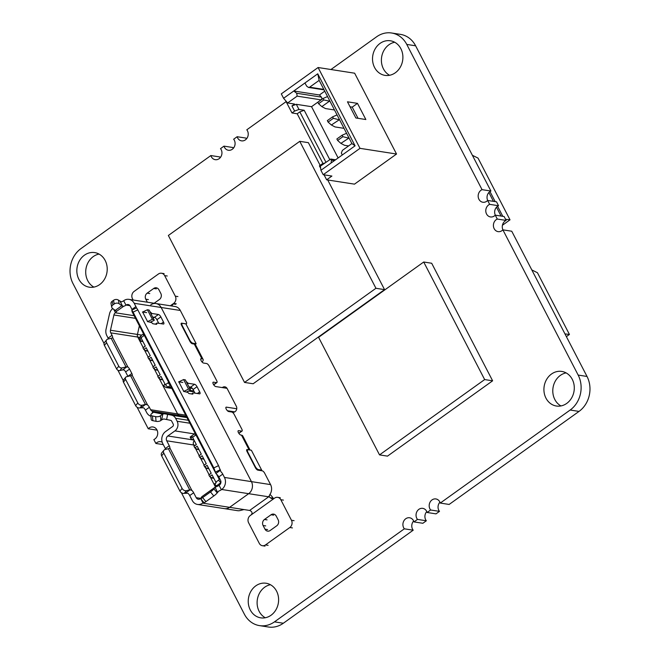<?xml version="1.0" encoding="UTF-8"?>
<svg xmlns="http://www.w3.org/2000/svg" width="660" height="660" viewBox="0 0 660 660"><rect width="100%" height="100%" fill="white"/><g stroke="black" fill="none" stroke-linecap="round" stroke-linejoin="round"><path stroke-width="0.99" d="M337.062 114.922L332.599 116.853L327.343 120.615L328.102 122.083L331.37 124.996L335.016 126.934L344.017 128.337M339.504 119.625L331.37 124.996M338.811 119.666L333.366 118.321L332.599 116.853M328.102 122.083L333.366 118.321M346.591 133.295L342.119 135.218L336.864 138.988L337.631 140.456L340.898 143.368L344.536 145.307L348.587 145.934M349.024 137.998L340.898 143.368M348.332 138.039L342.887 136.686L342.119 135.218M337.631 140.456L342.887 136.686M329.983 101.26L323.837 99.949L323.078 98.48L317.823 102.242L318.582 103.711L321.849 106.623L325.495 108.57L334.496 109.964M329.282 101.302L321.849 106.623M318.582 103.711L323.837 99.949M323.078 98.48L327.541 96.558M357.481 103.364L347.474 101.805L355.855 117.975L365.854 119.526L357.481 103.364L352.225 107.126L358.017 118.313M350.056 106.796L352.225 107.126M325.908 162.187L299.83 111.886L304.202 110.269L329.703 159.464M298.98 109.461L294.616 111.07L291.943 105.93L296.315 104.313L298.98 109.461L304.202 110.269M322.41 164.695L322.039 163.977L324.868 162.929M304.945 82.987L317.757 73.804L319.151 80.371L309.623 87.194L308.459 87.433L306.669 86.138L304.945 82.987L293.774 90.989L296.719 93.266L297.14 96.137L287.611 102.96L283.585 98.282L293.774 90.989L319.44 94.982L324.753 91.171M317.757 73.804L355.08 145.819L342.268 154.993L341.344 153.029L342.383 150.389L351.904 143.558L319.151 80.371M355.08 145.819L351.904 143.558M320.917 170.296L320.372 166.155L330.792 159.043L331.394 160.157L331.097 162.995L320.917 170.296L323.202 174.702L331.897 176.055L326.642 179.817L324.06 174.834M287.611 102.96L294.575 104.049L291.943 105.93M318.095 67.518L354.643 73.202L396.536 154.027L359.997 148.343L318.095 67.518L281.3 93.877L283.585 98.282M323.037 163.606L297.206 113.767L291.984 112.959L294.616 111.07M291.984 112.959L285.582 100.6M297.206 113.767L299.83 111.886M320.644 168.25L319.407 165.858L322.039 163.977M296.315 104.313L311.545 106.681L321.065 99.858A1.749 1.51 -81.2 0 0 321.379 97.102L319.44 94.982M331.097 162.995L342.268 154.993M326.642 179.817L354.486 184.148L396.536 154.027M323.202 174.702L359.997 148.343M338.118 157.963L311.545 106.681M566.717 403.417A17.506 15.13 -81.2 0 0 574.068 384.945A17.506 15.13 -81.2 0 0 561.792 371.432A17.506 15.13 -81.2 0 0 544.154 386.397A17.506 15.13 -81.2 0 0 556.413 406.024A17.506 15.13 -81.2 0 0 566.717 403.417M395.323 72.765A17.506 15.13 -81.2 0 0 402.674 54.301A17.506 15.13 -81.2 0 0 390.398 40.78A17.506 15.13 -81.2 0 0 372.76 55.745A17.506 15.13 -81.2 0 0 385.019 75.372A17.506 15.13 -81.2 0 0 395.323 72.765M271.046 615.244A17.506 15.13 -81.2 0 0 278.388 596.772A17.506 15.13 -81.2 0 0 266.112 583.25A17.506 15.13 -81.2 0 0 248.474 598.224A17.506 15.13 -81.2 0 0 260.733 617.842A17.506 15.13 -81.2 0 0 271.046 615.244M230.975 411.287A3.935 3.407 -81.2 0 0 232.757 412.252A3.935 3.407 -81.2 0 0 236.164 410.471A3.935 3.407 -81.2 0 0 236.321 406.246L227.18 388.608A3.935 3.407 -81.2 0 0 224.829 386.834A3.935 3.407 -81.2 0 0 222.296 387.585M99.652 284.592A17.506 15.13 -81.2 0 0 106.994 266.12A17.506 15.13 -81.2 0 0 94.718 252.599A17.506 15.13 -81.2 0 0 77.08 267.572A17.506 15.13 -81.2 0 0 89.339 287.191A17.506 15.13 -81.2 0 0 99.652 284.592M220.069 157.856A6.567 5.676 -81.2 0 1 219.722 156.931L210.853 155.554L80.982 248.589A25.402 21.953 -81.2 0 0 72.979 283.544L104.041 343.48M117.917 370.243L123.222 380.482M137.099 407.253L148.252 428.777A6.567 5.676 -81.2 0 1 153.046 426.987A6.567 5.676 -81.2 0 1 157.649 432.053A6.567 5.676 -81.2 0 1 154.894 438.983A6.567 5.676 -81.2 0 1 153.854 439.577L155.875 443.47A6.567 5.676 -81.2 0 1 160.669 441.68A6.567 5.676 -81.2 0 1 162.195 442.183M165.173 449.51A6.567 5.676 -81.2 0 0 165.33 448.528M181.393 492.707L244.373 614.196A25.402 21.953 -81.2 0 0 259.528 625.622A25.402 21.953 -81.2 0 0 274.469 621.86L404.341 528.817A6.567 5.676 -81.2 0 1 403.631 521.309A6.567 5.676 -81.2 0 1 409.604 517.77A6.567 5.676 -81.2 0 1 413.993 521.903L417.483 519.404A6.567 5.676 -81.2 0 1 416.773 511.896A6.567 5.676 -81.2 0 1 422.746 508.357A6.567 5.676 -81.2 0 1 427.135 512.482L430.625 509.99A6.567 5.676 -81.2 0 1 429.907 502.483A6.567 5.676 -81.2 0 1 435.889 498.943A6.567 5.676 -81.2 0 1 440.278 503.068L570.149 410.033A25.402 21.953 -81.2 0 0 578.16 375.07L502.879 229.845A6.567 5.676 -81.2 0 1 501.946 230.662A6.567 5.676 -81.2 0 1 498.085 231.635A6.567 5.676 -81.2 0 1 493.416 225.918A6.567 5.676 -81.2 0 1 497.277 219.046L495.264 215.152A6.567 5.676 -81.2 0 1 494.332 215.968A6.567 5.676 -81.2 0 1 490.471 216.942A6.567 5.676 -81.2 0 1 485.793 211.225A6.567 5.676 -81.2 0 1 489.662 204.352L487.641 200.45A6.567 5.676 -81.2 0 1 486.717 201.267A6.567 5.676 -81.2 0 1 482.848 202.249A6.567 5.676 -81.2 0 1 478.178 196.523A6.567 5.676 -81.2 0 1 482.047 189.651L406.766 44.426A25.402 21.953 -81.2 0 0 391.611 33A25.402 21.953 -81.2 0 0 376.662 36.762L330.949 69.514M286.118 101.632L246.799 129.805A6.567 5.676 -81.2 0 1 245.396 139.879A6.567 5.676 -81.2 0 1 241.527 140.852A6.567 5.676 -81.2 0 1 237.138 136.719L233.657 139.219A6.567 5.676 -81.2 0 1 232.254 149.292A6.567 5.676 -81.2 0 1 228.385 150.265A6.567 5.676 -81.2 0 1 223.996 146.132L220.514 148.632A6.567 5.676 -81.2 0 1 219.112 158.705A6.567 5.676 -81.2 0 1 215.242 159.679A6.567 5.676 -81.2 0 1 210.853 155.554M566.107 372.892A17.506 15.13 -81.2 0 0 553.022 387.775A17.506 15.13 -81.2 0 0 560.967 405.933M394.713 42.24A17.506 15.13 -81.2 0 0 381.628 57.131A17.506 15.13 -81.2 0 0 389.573 75.281M270.427 584.719A17.506 15.13 -81.2 0 0 257.342 599.602A17.506 15.13 -81.2 0 0 265.287 617.76M99.033 254.067A17.506 15.13 -81.2 0 0 85.948 268.95A17.506 15.13 -81.2 0 0 93.893 287.108M223.996 146.132L232.864 147.518A6.567 5.676 -81.2 0 0 233.211 148.442M237.138 136.719L246.007 138.097A6.567 5.676 -81.2 0 0 246.353 139.021M487.69 200.458A6.567 5.676 -81.2 0 1 490.908 191.029L415.627 45.804A25.402 21.953 -81.2 0 0 400.471 34.378L391.611 33M495.313 215.152A6.567 5.676 -81.2 0 1 498.531 205.73L496.51 201.828L487.641 200.45M502.928 229.853A6.567 5.676 -81.2 0 1 506.146 220.423L504.124 216.529L495.264 215.152M440.278 503.068L449.146 504.446L579.018 411.411A25.402 21.953 -81.2 0 0 587.02 376.456L511.747 231.223L502.879 229.845M439.931 502.144A6.567 5.676 -81.2 0 0 439.486 511.368L430.625 509.99M427.135 512.482L436.004 513.868L439.486 511.368M426.789 511.558A6.567 5.676 -81.2 0 0 426.343 520.781L417.483 519.404M413.993 521.903L422.862 523.281L426.343 520.781M413.647 520.979A6.567 5.676 -81.2 0 0 413.201 530.194L404.341 528.817M259.528 625.622L268.389 627A25.402 21.953 -81.2 0 0 283.338 623.238L413.201 530.194M157.072 430.147L148.252 428.777M163.309 444.626L155.875 443.47M506.146 220.423L497.277 219.046M498.531 205.73L489.662 204.352M490.908 191.029L482.047 189.651M531.795 269.915L537.438 272.728L569.432 334.447L564.976 333.911M569.432 334.447L566.387 336.633M488.87 192.522L493.449 201.358M496.485 207.215L501.064 216.051M505.56 219.293L510.015 219.829L478.03 158.103L472.387 155.29M502.805 216.323L497.582 206.25M495.19 201.622L489.967 191.557M510.015 219.829L502.425 225.266M244.53 382.429L375.944 288.288L299.764 141.331L168.358 235.471L244.53 382.429L253.143 383.765L384.557 289.625L327.723 179.99M320.133 165.338L308.385 142.667L299.764 141.331M384.557 289.625L375.944 288.288M139.384 325.825L137.437 334.438A3.498 3.028 -81.2 0 0 137.75 337.054A3.498 3.028 98.8 0 1 137.437 334.438L139.384 325.825M139.738 337.367L137.75 337.054L143.22 347.614L137.75 337.054L110.781 332.863L112.035 335.288A3.498 1.345 54.4 0 1 112.579 337.45L127.949 367.108A2.623 1.006 54.4 0 1 129.558 369.088L131.843 373.494A2.623 1.006 54.4 0 1 132.19 375.284L147.56 404.943A3.498 1.345 54.4 0 1 149.358 407.294L150.62 409.72A3.498 3.028 -81.2 0 0 152.584 411.271L154.234 411.642L153.714 412.104A5.272 2.648 101.6 0 0 153.524 412.236L151.338 413.935A3.498 1.534 175.2 0 0 150.818 414.843L151.214 419.546A3.498 1.534 -4.8 0 0 152.864 420.684L156.04 421.336A3.498 1.534 -4.8 0 0 160.85 420.511L160.454 415.808L162.632 414.109A5.272 2.648 -78.4 0 1 162.822 413.977L164.719 413.803L154.234 411.642M144.342 349.784L148.17 357.159L144.342 349.784M149.3 359.329L153.12 366.712L149.3 359.329M154.25 368.882L158.078 376.266L154.25 368.882M159.2 378.436L177.589 413.919A3.498 3.028 -81.2 0 0 179.553 415.47A3.498 3.028 98.8 0 1 177.589 413.919L159.2 378.436M186.599 416.914L179.553 415.47L186.599 416.914M165.701 449.377A3.498 1.345 54.4 0 0 165.338 448.553L162.789 443.627A8.753 7.565 98.8 0 1 165.544 431.574L172.648 426.484A1.749 1.51 -81.2 0 0 173.2 424.075L171.674 421.129A1.749 1.51 -81.2 0 0 170.684 420.354L166.625 419.521L167.624 414.364L171.682 415.198A7.004 6.055 98.8 0 1 175.609 418.308L177.136 421.253A7.004 6.055 98.8 0 1 174.933 430.897L167.83 435.98A3.498 3.028 -81.2 0 0 166.724 440.797L193.702 444.997A3.498 3.028 98.8 0 1 194.296 440.624A3.498 3.028 -81.2 0 0 193.702 444.997L194.255 446.069L193.702 444.997L195.31 445.244M195.385 448.239L199.204 455.623L195.385 448.239M200.335 457.792L204.163 465.176L200.335 457.792M205.285 467.346L209.113 474.73L205.285 467.346M210.235 476.899L215.482 487.014L210.235 476.899M120.079 301.315L122.611 306.207A5.272 2.021 -125.6 0 1 121.811 305.712L115.244 310.423L112.563 308.451A3.498 2.467 -11.3 0 1 111.755 307.255A3.498 2.467 -11.3 0 1 112.934 304.903L112.2 301.249L113.512 300.308A3.498 2.467 168.7 0 1 118.404 300.085L121.366 301.851A2.623 0.858 152.6 0 0 123.684 300.745L123.816 300.647A8.753 7.565 98.8 0 1 128.972 299.351L155.941 303.542A8.753 7.565 98.8 0 1 161.164 307.486L251.435 481.627A8.753 7.565 98.8 0 1 248.672 493.68L229.614 507.334A8.753 7.565 98.8 0 1 224.466 508.637A8.753 7.565 -81.2 0 0 229.614 507.334L248.672 493.68A8.753 7.565 -81.2 0 0 251.435 481.627L161.164 307.486A8.753 7.565 -81.2 0 0 155.941 303.542A8.753 7.565 -81.2 0 0 150.785 304.846M128.972 299.351A8.753 7.565 98.8 0 1 134.194 303.286L135.911 306.595L131.967 309.424L130.251 306.116A3.498 3.028 -81.2 0 0 128.164 304.54A3.498 3.028 -81.2 0 0 126.101 305.06L125.969 305.151A2.623 0.858 152.6 0 1 123.659 306.265L116.515 311.38A2.623 0.858 152.6 0 1 115.459 312.683L115.327 312.774A3.498 3.028 -81.2 0 0 113.908 314.985L110.468 330.248A3.498 3.028 -81.2 0 0 110.781 332.863M191.862 490.396L190.014 489.811A5.272 1.716 -27.4 0 0 189.733 489.877L168.407 448.726A5.272 1.716 152.6 0 1 168.688 448.66L169.826 447.884L191.862 490.396A3.498 1.345 54.4 0 1 193.652 492.748L196.21 497.673A3.498 3.028 -81.2 0 0 198.297 499.249A3.498 3.028 -81.2 0 0 200.359 498.729L200.673 498.506M158.771 323.326L156.898 319.712A2.623 1.006 -125.6 0 0 154.456 317.311L152.782 317.048M186.268 381.653A1.229 0.47 54.4 0 1 186.755 382L187.72 382.948A1.229 0.47 -125.6 0 0 188.306 383.311L194.576 384.285L190.633 387.115L188.966 386.851M190.633 387.115A2.623 1.006 -125.6 0 1 193.083 389.524L194.956 393.129M210.515 491.939L213.782 495.99L205.895 501.641L202.628 497.59L210.515 491.939A3.498 0.47 141.1 0 0 213.922 488.87L214.846 487.459A5.272 2.021 -125.6 0 1 214.937 487.344L216.439 486.667A3.498 1.138 -27.4 0 0 219.087 485.314L219.417 485.075A3.498 3.028 -81.2 0 0 220.523 480.257L218.806 476.949A3.498 1.345 -125.6 0 0 217.008 474.598L215.919 473.476A5.272 1.716 -27.4 0 1 215.878 473.36L213.823 467.907L133.081 312.13L137.792 309.862L218.534 465.638L213.823 467.907M131.967 309.424A3.498 1.345 -125.6 0 1 132.206 309.936M166.724 440.797L169.282 445.723A3.498 1.345 54.4 0 1 169.826 447.884L169.471 448.379M167.624 414.364L164.719 413.803M150.942 416.262A8.753 7.565 98.8 0 1 146.677 412.541L145.414 410.124L149.358 407.294M161.642 455.812L163.82 453.148A3.498 2.64 -140.7 0 1 163.911 450.252L161.733 452.917A3.498 2.64 39.3 0 0 161.642 455.812L179.924 491.081A3.498 2.64 39.3 0 0 184.247 493.342L187.91 493.218A3.498 1.345 -125.6 0 1 189.717 495.577L192.266 500.494A8.753 7.565 98.8 0 0 197.488 504.438L237.517 510.667A8.753 7.565 -81.2 0 0 240.52 510.436L243.977 509.569L249.628 510.444A3.498 1.345 -125.6 0 1 251.163 511.36C252.409 512.465 252.326 513.694 250.924 515.064L274.576 498.118A5.255 4.537 98.8 0 1 277.67 497.343A5.255 4.537 98.8 0 1 280.805 499.702L291.464 520.278A5.255 4.537 98.8 0 1 289.814 527.513L265.501 544.929A5.255 4.537 98.8 0 1 262.408 545.713A5.255 4.537 98.8 0 1 259.273 543.345L248.605 522.769A5.255 4.537 98.8 0 1 250.264 515.534L250.924 515.064M162.822 413.977L161.692 419.859L163.721 418.951L166.625 419.521M147.419 321.56L151.833 322.649A1.229 0.47 54.4 0 0 152.971 323.771L156.461 324.316A1.229 0.47 54.4 0 0 156.643 324.283A1.229 0.47 54.4 0 0 156.733 324.085L156.799 323.293A1.229 0.47 -125.6 0 1 156.89 323.095A1.229 0.47 -125.6 0 1 157.072 323.062L163.35 324.035A2.623 1.006 54.4 0 0 163.738 323.969A2.623 1.006 54.4 0 0 163.507 322.039L160.842 316.891A2.623 1.006 54.4 0 0 158.4 314.482L152.122 313.508A1.229 0.47 -125.6 0 1 151.536 313.137L150.571 312.197A1.229 0.47 54.4 0 0 150.084 311.85M142.634 312.031L147.584 321.585M142.469 312.007L146.652 312.659M183.604 391.363L188.009 392.452A1.229 0.47 54.4 0 0 189.156 393.575L192.646 394.119A1.229 0.47 54.4 0 0 192.827 394.086A1.229 0.47 54.4 0 0 192.918 393.888L192.984 393.096A1.229 0.47 -125.6 0 1 193.075 392.898A1.229 0.47 -125.6 0 1 193.256 392.865L199.526 393.838A2.623 1.006 54.4 0 0 199.914 393.772A2.623 1.006 54.4 0 0 199.691 391.842L197.365 393.508M183.769 391.388L178.81 381.835M178.645 381.81L182.837 382.462M199.691 391.842L197.026 386.694A2.623 1.006 54.4 0 0 194.576 384.285M136.414 307.906A3.498 1.345 54.4 0 0 135.911 306.595M218.534 465.638L220.943 471.768A3.498 1.345 -125.6 0 1 222.75 474.127L224.458 477.436A8.753 7.565 98.8 0 1 221.702 489.489L221.372 489.72A3.498 1.138 152.6 0 1 218.724 491.073L217.189 492.921A3.498 0.47 -38.9 0 1 213.782 495.99M123.445 382.115L125.623 379.442A2.623 1.98 -140.7 0 1 125.689 377.272L123.502 379.945A2.623 1.98 39.3 0 0 123.445 382.115L135.63 405.628A3.498 2.64 39.3 0 0 139.953 407.888L143.616 407.764A3.498 1.345 -125.6 0 1 145.414 410.124M127.941 376.406A2.623 1.006 54.4 0 0 127.9 376.324L125.614 371.91L129.558 369.088M122.595 369.913L119.823 370.582L122.001 367.917L126.019 366.943A5.272 1.716 -27.4 0 1 126.976 366.778L122.595 369.913L124.006 369.93A2.623 1.006 -125.6 0 1 125.614 371.91M108.454 338.943A3.498 1.345 54.4 0 0 108.091 338.11L106.837 335.684A8.753 7.565 98.8 0 1 106.062 329.142L109.502 313.879A8.753 7.565 98.8 0 1 112.753 308.583M203.684 502.318A3.498 1.138 -27.4 0 1 202.975 502.904L202.645 503.135A8.753 7.565 98.8 0 1 197.488 504.438M201.795 496.757A5.272 2.021 54.4 0 0 201.704 496.873L200.78 498.284A3.498 0.47 141.1 0 0 200.681 498.597L203.948 502.648A3.498 0.47 -38.9 0 0 205.895 501.641M201.894 496.666L215.069 487.228L217.544 492.377M116.044 310.918L116.515 311.38L116.044 310.918A5.272 2.021 54.4 0 1 115.244 310.423M112.2 301.249A3.498 2.467 168.7 0 0 111.029 303.592L111.755 307.255M122.611 306.207L123.659 306.265M133.081 312.13L131.802 310.134L132.091 311.71A5.272 1.716 152.6 0 0 132.124 311.817L132.511 311.578M122.001 367.917A2.623 1.98 -140.7 0 1 118.767 366.217L106.573 342.705A3.498 2.64 -140.7 0 1 106.664 339.817A3.498 2.64 -140.7 0 1 107.852 339.091L111.16 338.291A5.272 1.716 152.6 0 1 111.441 338.225L112.225 337.936M126.976 366.778L127.949 367.108M131.546 375.598L132.19 375.284L131.546 375.598A5.272 1.716 152.6 0 0 130.589 375.763L126.571 376.736A2.623 1.98 -140.7 0 0 125.689 377.272M130.589 375.763L145.439 404.415A5.272 1.716 -27.4 0 1 145.72 404.357L147.56 404.943M118.767 366.217L116.589 368.882L104.395 345.37A3.498 2.64 39.3 0 1 104.486 342.482L106.664 339.817M116.589 368.882A2.623 1.98 39.3 0 0 119.823 370.582M161.692 419.859L160.85 420.511M137.792 309.862L136.513 307.857L131.802 310.134M183.604 391.471L188.554 389.111L183.595 379.566L178.654 381.917M150.595 322.055L154.225 320.331L149.16 310.068L147.419 309.763L142.469 312.114M147.419 309.763L152.369 319.308L147.419 321.659M202.628 497.59A3.498 0.47 141.1 0 1 200.681 498.597M160.454 415.808A3.498 1.534 175.2 0 1 155.644 416.633L152.46 415.981A3.498 1.534 175.2 0 1 150.818 414.843M168.407 448.726L165.099 449.526A3.498 2.64 -140.7 0 0 163.911 450.252M163.82 453.148L182.102 488.416L179.924 491.081M189.733 489.877L186.425 490.677A3.498 2.64 -140.7 0 1 182.102 488.416M118.404 300.085L119.13 303.74A3.498 2.467 -11.3 0 0 114.246 303.963L112.934 304.903M119.13 303.74L121.811 305.712M186.78 391.858L190.41 390.134L190.294 389.425L185.344 379.871L183.595 379.566M188.554 389.111L190.294 389.425M152.369 319.308L154.11 319.621M125.623 379.442L137.808 402.963L135.63 405.628M145.439 404.415L142.131 405.224A3.498 2.64 -140.7 0 1 137.808 402.963M150.232 355.608L147.906 357.373L148.739 358.99L151.107 357.299L155.224 365.236L152.856 366.927L153.697 368.544L156.04 369.988L157.245 369.13M148.739 358.99L151.09 360.434L152.295 359.576M145.282 346.063L142.956 347.82L143.789 349.437L146.157 347.746L150.274 355.682L147.906 357.373M143.789 349.437L146.14 350.889L147.337 350.031M142.981 341.608L141.19 341.335L139.928 339.892L141.207 338.192L145.315 346.129L142.956 347.82M152.881 360.715L151.09 360.434M147.931 351.161L146.14 350.889M190.303 387.057A3.498 3.028 98.8 0 1 189.519 387.932A3.498 3.028 -81.2 0 0 190.303 387.057M165.091 384.268L163.54 385.448A2.623 0.858 152.6 0 0 163.548 385.729L165.998 387.519A3.498 3.028 98.8 0 0 168.061 386.999L170.272 385.415M160.141 374.715L157.806 376.48L158.648 378.097L160.999 379.541L162.781 379.822M157.831 370.268L156.04 369.988M155.182 365.161L152.856 366.927M141.19 341.335L142.387 340.477M158.648 378.097L161.007 376.398L165.124 384.334L163.54 385.448M162.195 378.683L160.999 379.541M153.697 368.544L156.057 366.853L160.174 374.781L157.806 376.48M203.915 459.178L202.133 458.898L203.329 458.04M198.965 449.625L197.175 449.344L198.38 448.486M196.317 444.518L193.99 446.284L194.832 447.901L197.191 446.209L201.308 454.138L198.94 455.837L201.275 454.072M198.94 455.837L199.782 457.454L202.133 458.898M193.429 438.933L192.225 439.791L194.015 440.071M194.832 447.901L197.175 449.344M211.175 473.179L208.849 474.936L209.682 476.553L212.033 478.005L213.823 478.277M208.279 467.593L207.083 468.452L208.865 468.732M206.225 463.625L203.89 465.391L206.258 463.691L202.142 455.755L199.782 457.454M203.89 465.391L204.732 467.008L207.083 468.452M213.229 477.147L212.033 478.005M216.15 482.716L214.929 483.59M209.682 476.553L212.05 474.862L216.183 482.773L215.242 483.45L215.333 485.562L218.006 485.983M215.333 485.562L215.292 485.059L215.333 485.562L216.95 485.488L220.869 482.683M190.303 437.349L191.359 437.382L191.095 438.875L192.225 439.791M195.137 433.389L190.171 437.019M214.467 483.97L215.242 483.45M191.359 437.382L192.307 436.706A2.599 0.718 56.9 0 0 192.588 437.316L196.358 444.592L193.99 446.284M204.732 467.008L207.1 465.308L211.208 473.245L208.849 474.936M133.13 299.995L132.437 298.666A5.255 4.537 98.8 0 1 134.095 291.431L158.408 274.015A5.255 4.537 98.8 0 1 161.502 273.232A5.255 4.537 98.8 0 1 164.637 275.599L175.304 296.175A5.255 4.537 98.8 0 1 173.646 303.402L171.666 305.992M147.345 302.206L145.777 299.186A4.372 3.778 -81.2 0 1 147.155 293.155L153.731 288.453L156.338 288.857M153.731 288.453A4.372 3.778 -81.2 0 1 156.304 287.801A4.372 3.778 -81.2 0 1 158.92 289.773L160.825 293.444A4.372 3.778 -81.2 0 1 159.439 299.475L154.151 303.262M154.366 317.295L153.301 318.054M249.645 449.988A8.753 2.846 -27.4 0 0 249.125 449.856L247.211 449.559A2.623 1.006 54.4 0 0 246.823 449.625A2.623 1.006 54.4 0 0 247.046 451.555L255.428 467.726A2.623 1.006 54.4 0 0 257.87 470.135L262.226 470.811A2.623 1.006 -125.6 0 1 264.668 473.212L270.575 484.605L224.458 477.436M273.916 498.589L272.275 498.91L270.212 497.706A3.498 1.345 54.4 0 0 269.164 496.955L269.61 494.909A8.753 7.565 -81.2 0 0 270.575 484.605M250.074 450.054L242.707 435.839A8.753 2.846 152.6 0 0 241.502 435.163L240.9 435.064A2.623 1.006 54.4 0 1 238.672 433.059A2.623 1.006 54.4 0 1 238.227 430.724A2.623 1.006 54.4 0 1 238.615 430.658L241.659 431.129A2.623 1.006 -125.6 0 0 242.047 431.062L238.862 433.339M225.844 407.558L226.421 407.146A2.623 1.006 54.4 0 0 226.034 407.212A2.623 1.006 54.4 0 0 226.487 409.546A2.623 1.006 54.4 0 0 228.707 411.551L231.751 412.022A2.623 1.006 -125.6 0 1 234.201 414.43L241.816 429.132A2.623 1.006 -125.6 0 1 242.047 431.062M234.754 411.873L227.428 410.734M226.421 407.146L236.75 408.746M227.015 388.319L215.762 386.57A2.623 1.006 54.4 0 1 213.535 384.557A2.623 1.006 54.4 0 1 213.089 382.231A2.623 1.006 54.4 0 1 213.477 382.165L216.521 382.635A2.623 1.006 -125.6 0 0 216.909 382.561L213.724 384.846M200.706 359.065L201.894 358.743A8.753 2.846 -27.4 0 1 203.099 359.42L195.475 344.726A8.753 2.846 152.6 0 0 194.279 344.05L192.365 343.753A2.623 1.006 54.4 0 1 189.915 341.344L181.533 325.174A2.623 1.006 54.4 0 1 181.31 323.243A2.623 1.006 54.4 0 1 181.698 323.177L186.046 323.854A2.623 1.006 -125.6 0 0 186.433 323.779L185.988 324.101M134.194 303.286L180.312 310.464L186.211 321.849A2.623 1.006 -125.6 0 1 186.433 323.779M180.312 310.464A8.753 7.565 -81.2 0 0 175.081 306.521L155.941 303.542M257.738 470.102L258.448 469.598A3.498 1.345 -125.6 0 1 255.181 466.389L247.946 452.422A3.498 1.345 -125.6 0 1 247.648 449.848A3.498 1.345 -125.6 0 1 248.16 449.757L251.386 450.26L261.665 470.093L260.947 470.613M192.233 343.72L192.935 343.216A3.498 1.345 -125.6 0 1 189.676 340.007L182.44 326.04A3.498 1.345 -125.6 0 1 182.135 323.466A3.498 1.345 -125.6 0 1 182.655 323.375L185.873 323.878L196.152 343.712L195.203 344.396M269.957 494.422A8.753 3.358 -125.6 0 1 273.215 498.176L270.212 497.706M258.448 469.598L261.665 470.093M192.935 343.216L196.152 343.712M271.037 514.767L264.47 519.469A4.372 3.778 -81.2 0 0 263.084 525.5L264.99 529.171A4.372 3.778 -81.2 0 0 267.605 531.143A4.372 3.778 -81.2 0 0 270.179 530.491L276.754 525.781A4.372 3.778 -81.2 0 0 278.132 519.758L276.226 516.087A4.372 3.778 -81.2 0 0 273.611 514.115A4.372 3.778 -81.2 0 0 271.037 514.767L273.644 515.171M249.628 510.444L268.801 496.716M201.283 358.644A2.623 1.006 54.4 0 0 200.896 358.718A2.623 1.006 54.4 0 0 201.349 361.045A2.623 1.006 54.4 0 0 203.569 363.058L206.613 363.528A2.623 1.006 -125.6 0 1 209.063 365.937L216.678 380.63A2.623 1.006 -125.6 0 1 216.909 382.561M203.099 359.42A8.753 2.846 -27.4 0 1 202.084 362.026M227.807 411.081L228.517 410.908M188.537 391.025L192.101 391.578A3.498 3.028 -81.2 0 0 193.949 391.198M423.712 262.012L484.654 379.574L379.525 454.888L318.582 337.326L423.712 262.012L431.681 263.249L492.624 380.812L387.494 456.126L379.525 454.888M492.624 380.812L484.654 379.574M331.394 160.157L334.405 160.627M297.14 96.137L321.065 99.858M296.719 93.266L321.379 97.102M309.623 87.194L323.837 89.405M283.338 623.238L274.469 621.86M579.018 411.411L570.149 410.033M587.02 376.456L578.16 375.07M415.627 45.804L406.766 44.426M174.933 430.897L194.395 433.925M167.83 435.98L192.184 439.766M129.97 305.662L126.101 305.06M115.327 312.774L134.137 315.703M196.21 497.673L200.722 498.374M113.908 314.985L135.506 318.343M110.468 330.248L141.743 335.107M150.62 409.72L185.699 415.173M171.682 415.198L186.937 417.574M186.4 416.534L152.584 411.271L152.196 413.267M177.136 421.253L189.874 423.233M175.609 418.308L188.347 420.288M268.686 496.798L221.702 489.489M243.977 509.569L202.645 503.135M108.091 338.11L112.035 335.288M113.693 309.276L115.459 312.683M219.087 485.314L221.372 489.72M222.75 474.127L218.806 476.949M123.684 300.745L125.969 305.151M193.652 492.748L189.717 495.577M200.846 498.795L202.975 502.904M214.846 487.459L201.704 496.873M165.338 448.553L169.282 445.723M153.524 412.236L162.632 414.109M190.014 489.811L185.518 493.036M220.415 470.25L215.919 473.476M215.878 473.36L132.091 311.71M197.026 386.694L193.083 389.524M188.306 383.311L187.448 383.93M187.72 382.948L187.151 383.353M191.755 393.979L192.984 393.096M161.188 323.697L163.507 322.039M156.898 319.712L160.842 316.891M154.456 317.311L158.4 314.482M151.264 314.127L152.122 313.508M150.967 313.549L151.536 313.137M155.57 324.175L156.799 323.293M111.16 338.291L126.019 366.943M127.9 376.324L131.843 373.494M145.72 404.357L141.224 407.575M213.922 488.87L217.189 492.921M186.425 490.677L184.247 493.342M114.246 303.963L113.512 300.308M220.308 469.722L215.589 471.999M142.131 405.224L139.953 407.888M106.573 342.705L104.395 345.37M152.46 415.981L152.864 420.684M155.644 416.633L156.04 421.336M168.589 382.173A0.874 0.759 98.8 0 1 168.242 382.709L165.619 384.59A2.623 1.006 54.4 0 0 168.061 386.999L171.361 387.511M140.869 338.44A0.874 0.759 98.8 0 1 141.24 337.565A2.623 1.006 54.4 0 1 141.001 335.643M141.24 337.565L143.872 335.684A2.623 1.006 -125.6 0 1 143.542 333.853L141.017 335.635C139.392 337.664 139.029 339.182 139.936 340.18L140.069 340.428M143.872 335.684A0.874 0.759 98.8 0 1 144.433 335.56M168.242 382.709A2.623 1.006 54.4 0 0 169.925 384.747M165.619 384.59A0.874 0.759 98.8 0 1 164.785 384.582M218.468 485.719L216.95 485.488M215.82 482.138L218.708 480.067A0.874 0.759 98.8 0 0 218.988 478.863A2.623 0.858 -27.4 0 1 219.59 478.467M218.708 480.067A2.623 1.006 54.4 0 0 220.91 482.402M218.988 478.863L216.571 474.193M192.588 437.316L195.475 435.245A0.874 0.759 98.8 0 1 196.036 435.121M195.475 435.245A2.623 1.006 -125.6 0 1 195.154 433.414M164.637 275.599L167.244 276.004M175.304 296.175L177.911 296.579M176.253 303.814L173.646 303.402M170.329 305.778L172.986 303.872L175.593 304.285M147.155 293.155L149.77 293.568M145.777 299.186L148.385 299.59M265.501 544.929L268.108 545.333M289.814 527.513L292.421 527.917M291.464 520.278L294.079 520.682M280.805 499.702L283.412 500.115M247.211 449.559L246.634 449.971M238.037 431.071L238.615 430.658M238.763 433.199L241.659 431.129M212.899 382.577L213.477 382.165M213.625 384.706L216.521 382.635M181.12 323.59L181.698 323.177M268.777 496.213L269.164 496.955M249.125 449.856L241.502 435.163M264.99 529.171L267.597 529.576M263.084 525.5L265.7 525.904M264.47 519.469L267.077 519.874M201.894 358.743L194.279 344.05M189.585 388.055L192.423 388.492M189.874 390.39L193.858 391.009M335.569 159.794L330.792 159.043M324.076 89.859L308.459 87.433M215.935 473.509L132.14 311.85M193.075 392.898L191.598 393.954M156.89 323.095L155.413 324.151M171.831 388.426L165.998 387.519M215.251 485.471L214.426 483.887M191.136 438.958L190.311 437.365M164.109 273.636L161.502 273.232M265.015 546.117L262.408 545.713M280.277 497.747L277.67 497.343M247.648 449.848L246.667 450.557M182.135 323.466L181.154 324.175"/></g></svg>
